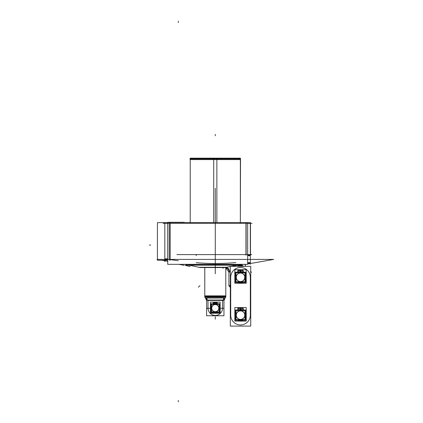 <?xml version="1.0" encoding="UTF-8"?>
<svg xmlns="http://www.w3.org/2000/svg" width="423" height="423" viewBox="0 0 423 423"><rect width="100%" height="100%" fill="white"/><g stroke="black" fill="none" stroke-linecap="round" stroke-linejoin="round"><path stroke-width="0.63" d="M240.629 158.731L189.948 158.731M170.183 260.23L170.183 222.62L170.183 260.23M167.72 260.23L157.435 260.23L157.435 259.505L157.435 260.23L167.72 260.23M167.72 222.62L157.435 222.62L167.72 222.62M164.833 258.855L167.72 258.855M169.258 258.855L169.258 260.203M247.661 263.989L273.67 259.41L247.661 264L273.67 259.41L247.661 264L273.67 259.41L157.023 259.41M167.72 261.319L161.644 260.23M246.593 264.401L183.984 264.401M245.53 264.401L185.047 264.401M252.039 223.344L163.119 223.344M213.715 222.54L213.715 159.598M213.715 159.434L240.354 159.434L190.223 159.434L215.286 159.434L190.234 159.434L213.715 159.434L213.715 158.165L240.354 158.165L240.354 222.54M215.286 192.967L215.286 193.538M216.862 222.54L216.862 159.598L190.054 159.598M215.286 159.434L240.343 159.434L216.862 159.434L216.862 158.165L190.223 158.165L190.223 222.784M213.705 159.598L240.523 159.598L240.354 222.784M164.833 222.593L164.833 261.557M167.72 222.54L167.72 264.333L247.661 264.333L247.661 222.54L167.72 222.54M178.321 260.727L170.22 259.643M169.258 259.41L169.258 223.344M246.123 223.344L246.123 254.598L246.123 223.344M235.854 262.54C222.609 263.804 209.385 263.846 196.193 262.672C209.385 263.846 222.609 263.804 235.854 262.54C222.609 263.804 209.385 263.846 196.193 262.672C209.385 263.846 222.609 263.804 235.854 262.54C222.609 263.804 209.385 263.846 196.193 262.672M245.959 222.72L245.959 255.222M247.661 222.72L250.495 222.72L250.495 255.222L247.661 255.222M250.326 222.54L250.326 264.333M251.77 254.598L176.883 254.598L251.77 254.598M247.661 263.09L250.316 263.09M250.326 255.677L247.661 255.709M196.193 254.403L196.193 255.709M167.207 222.62L168.333 222.292L167.207 222.62A2.104 2.104 0 0 1 168.333 222.292A2.104 2.104 0 0 0 167.207 222.62A2.104 2.099 -90 0 1 168.349 222.292M184.724 222.54A2.104 2.099 -90 0 0 183.735 222.292A2.104 2.104 0 0 1 184.74 222.54A2.104 2.104 0 0 0 183.751 222.292L168.333 222.292L183.751 222.292M241.924 265.2L185.903 265.2L185.961 264.475M185.903 264.475L185.903 265.121M225.332 267.553L200.148 267.553L189.123 265.21M198.868 267.278L226.194 267.267M223.37 267.495L200.137 267.436M189.446 265.327L189.425 265.422A1.121 1.015 -168 0 0 188.843 265.21M199.772 267.495L226.765 267.495M228.917 271.952L230.313 271.206L229.382 271.952C229.012 269.25 227.764 267.764 225.628 267.495L230.334 266.453M224.312 267.479L199.476 267.479M223.772 267.553L200.428 267.553M222.583 267.553L223.111 267.553M230.313 266.416L225.136 267.632C227.41 267.87 228.822 269.372 229.361 272.126L230.313 271.36M230.313 267.262L230.313 266.437L230.313 267.262M230.905 266.342L242.168 264.333L230.905 266.342M245.557 266.342L245.166 264.333L245.557 266.342M231.006 266.342L237.578 265.2M241.21 264.523L243.093 265.961L241.21 264.523M242.189 265.85L236.79 266.342L242.189 265.85A11.58 11.58 0 0 0 236.79 266.342L242.189 265.85L236.79 266.342L242.189 265.85L236.79 266.342L244.245 266.342M244.219 266.342A11.569 11.569 0 0 0 236.817 266.342M230.725 277.922A9.814 9.814 0 0 1 240.513 267.495A9.814 9.814 0 0 1 250.31 277.916M251.447 272.327L250.733 271.614L251.447 272.327L250.733 272.327M243.288 266.342L243.019 266.051M241.914 264.835A1.401 1.269 -90 0 0 242.374 266.051M241.152 264.523L185.903 264.523M229.948 287.117L230.313 287.117L229.218 286.011L230.313 287.18M230.313 285.615L228.822 285.615M229.134 285.715L230.313 285.715M226.078 267.495A4.457 3.289 90 0 1 226.183 267.495A4.457 3.289 90 0 1 229.467 272.089L228.917 272.089L228.917 286.011L230.313 286.011M230.313 271.889L229.472 271.889M230.313 271.206L229.382 271.952C229.012 269.25 227.764 267.764 225.628 267.495C227.764 267.764 229.012 269.25 229.382 271.952C229.012 269.25 227.764 267.764 225.628 267.495C227.764 267.764 229.012 269.25 229.382 271.952L230.313 271.206L229.382 271.952C229.012 269.25 227.764 267.764 225.628 267.495L225.586 267.495M240.164 272.2L240.164 269.842M246.207 269.721L246.207 283.262L234.823 283.262L234.823 269.721L246.207 269.721M235.405 275.595A5.467 5.467 0 0 0 235.405 279.471A5.467 5.467 0 0 1 235.405 275.595A5.467 5.467 0 0 0 235.405 279.471A5.467 5.467 0 0 1 235.405 275.595A5.467 5.467 0 0 0 235.405 279.471A5.467 5.467 0 0 1 235.405 275.595A5.467 5.467 0 0 0 235.405 279.471M238.038 282.405A5.467 5.467 0 0 0 242.998 282.405A5.467 5.467 0 0 1 238.038 282.405A5.467 5.467 0 0 0 242.998 282.405A5.467 5.467 0 0 1 238.038 282.405A5.467 5.467 0 0 0 242.998 282.405A5.467 5.467 0 0 1 238.038 282.405A5.467 5.467 0 0 0 242.998 282.405M245.631 279.471A5.467 5.467 0 0 0 245.631 275.595A5.467 5.467 0 0 1 245.631 279.471A5.467 5.467 0 0 0 245.631 275.595A5.467 5.467 0 0 1 245.631 279.471A5.467 5.467 0 0 0 245.631 275.595A5.467 5.467 0 0 1 245.631 279.471A5.467 5.467 0 0 0 245.631 275.595M238.371 271.571A0.73 0.73 0 0 1 239.085 270.709A0.73 0.73 0 0 1 239.804 271.571M239.804 271.302A0.73 0.73 0 0 1 239.085 272.169A0.73 0.73 0 0 1 238.371 271.302M241.232 271.571A0.73 0.73 0 0 1 241.945 270.709A0.73 0.73 0 0 1 242.665 271.571M242.665 271.302A0.73 0.73 0 0 1 241.945 272.169A0.73 0.73 0 0 1 241.232 271.302M250.733 266.342L250.733 326.107L230.313 326.107L230.313 266.342L250.733 266.342M250.326 277.303A9.814 9.814 0 0 0 240.513 267.495A9.814 9.814 0 0 0 230.704 277.308A9.814 9.814 0 0 1 240.513 267.495A9.814 9.814 0 0 1 250.326 277.303A9.814 9.814 0 0 0 240.513 267.495A9.814 9.814 0 0 0 230.704 277.308A9.814 9.814 0 0 1 240.513 267.495A9.814 9.814 0 0 1 250.326 277.303A9.814 9.814 0 0 0 240.513 267.495A9.814 9.814 0 0 0 230.704 277.308M230.72 315.151A9.814 9.814 0 0 0 240.534 324.959A9.814 9.814 0 0 0 250.342 315.146A9.814 9.814 0 0 1 240.534 324.959A9.814 9.814 0 0 1 230.72 315.151A9.814 9.814 0 0 0 240.534 324.959A9.814 9.814 0 0 0 250.342 315.146A9.814 9.814 0 0 1 240.534 324.959A9.814 9.814 0 0 1 230.72 315.151A9.814 9.814 0 0 0 240.534 324.959A9.814 9.814 0 0 0 250.342 315.146M250.342 315.902L250.326 276.542M250.321 314.527A9.814 9.814 0 0 1 240.534 324.959A9.814 9.814 0 0 1 230.736 314.532M230.704 276.552L230.72 315.907M240.179 310.043L240.179 307.685M238.382 309.419A0.73 0.73 0 0 1 239.095 308.552A0.73 0.73 0 0 1 239.815 309.414M239.815 309.144A0.73 0.73 0 0 1 239.101 310.011A0.73 0.73 0 0 1 238.382 309.144M246.218 307.563L246.223 321.099L234.839 321.105L234.834 307.563L246.218 307.563M243.415 309.282A3.024 3.024 0 0 0 243.516 310.043A3.024 3.024 0 0 1 243.415 309.282A3.024 3.024 0 0 0 243.516 310.043A3.024 3.024 0 0 1 243.415 309.282A3.024 3.024 0 0 0 243.516 310.043A3.024 3.024 0 0 1 243.421 309.144M241.242 309.414A0.73 0.73 0 0 1 241.956 308.552A0.73 0.73 0 0 1 242.675 309.414M242.675 309.144A0.73 0.73 0 0 1 241.956 310.011A0.73 0.73 0 0 1 241.242 309.144M245.647 320.248L235.421 320.248L235.415 310.048L245.641 310.043L245.647 320.248M240.84 320.042A4.907 4.907 0 0 1 238.625 319.666M236.002 317.033A4.907 4.907 0 0 1 236.002 313.263M238.62 310.63A4.907 4.907 0 0 1 240.835 310.249M240.222 310.249A4.907 4.907 0 0 1 242.437 310.625M245.06 313.258A4.907 4.907 0 0 1 245.06 317.033M242.442 319.666A4.907 4.907 0 0 1 240.222 320.042M242.675 310.625A5.002 5.002 0 0 0 240.216 310.154L240.243 310.63M245.06 313.02A5.002 5.002 0 0 1 245.06 317.271M242.675 319.666A5.002 5.002 0 0 1 240.216 320.137L240.248 319.666M240.264 310.905A4.251 4.251 0 0 1 244.78 315.146A4.251 4.251 0 0 1 240.264 319.386M240.534 319.492A4.346 4.346 0 0 0 244.875 315.146A4.346 4.346 0 0 0 240.528 310.799A4.346 4.346 0 0 0 236.187 315.151A4.346 4.346 0 0 0 240.534 319.492A4.346 4.346 0 0 0 244.875 315.146A4.346 4.346 0 0 0 240.528 310.799A4.346 4.346 0 0 0 236.187 315.151A4.346 4.346 0 0 0 240.534 319.492A4.346 4.346 0 0 0 244.875 315.146A4.346 4.346 0 0 0 240.528 310.799A4.346 4.346 0 0 0 236.187 315.151A4.346 4.346 0 0 0 240.534 319.492A4.346 4.346 0 0 0 244.293 312.972A4.346 4.346 0 0 0 236.769 312.978A4.346 4.346 0 0 0 240.534 319.492A4.346 4.346 0 0 0 244.875 315.146A4.346 4.346 0 0 0 240.528 310.799A4.346 4.346 0 0 0 236.187 315.151A4.346 4.346 0 0 0 240.534 319.492A4.346 4.346 0 0 0 244.875 315.146A4.346 4.346 0 0 0 240.528 310.799A4.346 4.346 0 0 0 236.187 315.151A4.346 4.346 0 0 0 240.534 319.492M238.387 319.666A5.002 5.002 0 0 0 240.846 320.137L240.814 319.666M236.002 317.271A5.002 5.002 0 0 1 236.002 313.025M238.382 310.63A5.002 5.002 0 0 1 240.84 310.154L240.814 310.63M240.798 319.386A4.251 4.251 0 0 1 236.283 315.151A4.251 4.251 0 0 1 240.793 310.905M245.06 319.666L236.002 319.666L236.002 310.63L245.054 310.625L245.06 319.666M240.877 307.685L240.877 310.043M242.093 307.822L240.74 307.822M241.824 307.828A1.459 1.459 0 0 1 243.41 309.414M245.641 313.438A5.467 5.467 0 0 1 245.641 317.308M243.008 320.248A5.467 5.467 0 0 1 238.054 320.248M235.421 317.313A5.467 5.467 0 0 1 235.415 313.443M237.636 309.144A3.024 3.024 0 0 1 237.541 310.048A3.024 3.024 0 0 0 237.641 309.282M237.647 309.419A1.459 1.459 0 0 1 239.233 307.828M240.312 307.822L238.963 307.822M240.301 269.98L238.953 269.98M237.636 271.577A1.459 1.459 0 0 1 239.222 269.985M237.626 271.302A3.024 3.024 0 0 1 237.53 272.2A3.024 3.024 0 0 0 237.631 271.439M243.5 272.2A3.024 3.024 0 0 1 243.405 271.302M241.808 269.985A1.459 1.459 0 0 1 243.399 271.577M243.405 271.439A1.459 1.459 0 0 0 241.945 269.98M242.083 269.98L240.729 269.98M240.867 269.842L240.867 272.2M245.631 282.405L235.405 282.405L235.405 272.2L245.631 272.2L245.631 282.405M240.824 282.199A4.907 4.907 0 0 1 238.609 281.824M235.986 279.191A4.907 4.907 0 0 1 235.986 275.415M238.609 272.787A4.907 4.907 0 0 1 240.824 272.407M240.211 272.407A4.907 4.907 0 0 1 242.427 272.787M245.044 275.415A4.907 4.907 0 0 1 245.044 279.191M242.427 281.824A4.907 4.907 0 0 1 240.211 282.199M242.659 272.787A5.002 5.002 0 0 0 240.201 272.312L240.232 272.787M245.044 275.177A5.002 5.002 0 0 1 245.044 279.429M242.659 281.824A5.002 5.002 0 0 1 240.201 282.294L240.232 281.824M240.248 273.062A4.251 4.251 0 0 1 244.764 277.303A4.251 4.251 0 0 1 240.248 281.544M240.518 281.649A4.346 4.346 0 0 0 244.859 277.303A4.346 4.346 0 0 0 240.518 272.957A4.346 4.346 0 0 0 236.171 277.303A4.346 4.346 0 0 0 240.518 281.649A4.346 4.346 0 0 0 244.859 277.303A4.346 4.346 0 0 0 240.518 272.957A4.346 4.346 0 0 0 236.171 277.303A4.346 4.346 0 0 0 240.518 281.649A4.346 4.346 0 0 0 244.859 277.303A4.346 4.346 0 0 0 240.518 272.957A4.346 4.346 0 0 0 236.171 277.303A4.346 4.346 0 0 0 240.518 281.649A4.346 4.346 0 0 0 244.277 275.13A4.346 4.346 0 0 0 236.753 275.13A4.346 4.346 0 0 0 240.518 281.649A4.346 4.346 0 0 0 244.859 277.303A4.346 4.346 0 0 0 240.518 272.957A4.346 4.346 0 0 0 236.171 277.303A4.346 4.346 0 0 0 240.518 281.649A4.346 4.346 0 0 0 244.859 277.303A4.346 4.346 0 0 0 240.518 272.957A4.346 4.346 0 0 0 236.171 277.303A4.346 4.346 0 0 0 240.518 281.649M238.371 281.824A5.002 5.002 0 0 0 240.83 282.294L240.803 281.824M235.986 279.429A5.002 5.002 0 0 1 235.986 275.177M238.371 272.787A5.002 5.002 0 0 1 240.83 272.312L240.803 272.787M240.782 281.544A4.251 4.251 0 0 1 236.267 277.303A4.251 4.251 0 0 1 240.782 273.062M245.044 281.824L235.986 281.824L235.986 272.787L245.044 272.787L245.044 281.824M225.782 267.69L225.797 297.232L204.774 297.232L204.795 267.553L204.774 296.602M225.797 296.645L204.774 296.645L225.797 296.645L204.774 296.645L225.797 296.645L204.774 296.645L225.797 296.645L225.797 297.232L225.797 296.645M204.774 295.857L204.774 297.2L204.774 295.857L225.797 295.857L225.797 297.2M204.774 267.553L204.774 296.645M225.797 296.523L225.797 295.857M206.62 300.563L205.07 297.232M223.957 300.563L225.507 297.232M204.737 296.523L225.834 296.523M223.957 300.6L225.528 297.232L223.957 300.6M206.361 300.039L206.62 300.6L206.361 300.039L224.216 300.039M223.698 308.277L220.15 308.277L223.698 308.277M210.427 308.277L206.879 308.277L210.427 308.277M208.005 306.902L208.005 308.251M222.572 308.251L222.572 306.902M218.781 315.785L218.86 315.748A8.407 8.407 0 0 1 218.781 315.785A8.407 8.407 0 0 0 218.86 315.748A8.407 8.391 -90 0 1 218.776 315.785L211.791 315.785A8.407 8.391 -90 0 1 211.722 315.748L211.712 315.748M206.99 298.046L206.953 299.167L208.005 301.155L206.953 299.167L206.99 298.046L206.953 299.167L206.99 298.046L206.953 299.167L208.005 301.155L208.005 308.14A7.281 7.281 0 0 0 215.286 315.421A7.281 7.281 0 0 0 222.572 308.14A7.281 7.281 0 0 1 215.286 315.421A7.281 7.281 0 0 1 208.005 308.14L208.005 301.155L206.953 299.167L208.005 301.155L208.005 308.14A7.281 7.281 0 0 0 215.286 315.421A7.281 7.281 0 0 0 222.572 308.14L222.572 301.155L222.572 308.14L222.572 301.155L223.624 299.167L222.572 301.155L223.624 299.167L223.582 298.046L223.624 299.167L222.572 301.155L222.572 308.14A7.281 7.281 0 0 1 215.286 315.421A7.281 7.281 0 0 1 208.005 308.14L208.005 301.155L208.005 308.14A7.281 7.281 0 0 0 215.286 315.421A7.281 7.281 0 0 0 222.572 308.14L222.572 301.155L223.624 299.167L223.582 298.046L223.624 299.167M206.62 298.844L206.62 315.748L223.957 315.748L223.957 298.844M222.657 300.415L207.92 300.415M206.366 298.056L206.366 299.304M224.211 298.056L224.211 299.304M206.662 298.046L223.915 298.046M214.932 304.338L214.932 302.202M220.15 302.122L220.15 313.258L210.427 313.258L210.427 302.122L220.15 302.122M210.913 306.696A4.679 4.679 0 0 0 210.913 310.017A4.679 4.679 0 0 1 210.913 306.696A4.679 4.679 0 0 0 210.913 310.017A4.679 4.679 0 0 1 210.913 306.696A4.679 4.679 0 0 0 210.913 310.017A4.679 4.679 0 0 1 210.913 306.696M213.144 312.512A4.679 4.679 0 0 0 217.433 312.512A4.679 4.679 0 0 1 213.144 312.512A4.679 4.679 0 0 0 217.433 312.512A4.679 4.679 0 0 1 213.144 312.512A4.679 4.679 0 0 0 217.433 312.512A4.679 4.679 0 0 1 212.272 311.931A4.679 4.679 0 0 0 218.305 311.931M219.659 310.017A4.679 4.679 0 0 0 219.659 306.696A4.679 4.679 0 0 1 219.659 310.017A4.679 4.679 0 0 0 219.659 306.696A4.679 4.679 0 0 1 219.659 310.017A4.679 4.679 0 0 0 219.659 306.696A4.679 4.679 0 0 1 219.077 311.095A4.679 4.679 0 0 0 219.077 305.618M213.779 303.397A0.46 0.46 0 0 1 214.223 302.799A0.46 0.46 0 0 1 214.667 303.397M214.667 303.132A0.46 0.46 0 0 1 214.223 303.725A0.46 0.46 0 0 1 213.779 303.132M215.91 303.397A0.46 0.46 0 0 1 216.354 302.799A0.46 0.46 0 0 1 216.798 303.397M216.798 303.132A0.46 0.46 0 0 1 216.354 303.725A0.46 0.46 0 0 1 215.91 303.132M215.069 302.339L214.086 302.339M213.308 303.402A0.925 0.925 0 0 1 214.361 302.35M213.292 303.127A1.491 1.491 0 0 1 212.832 304.349M211.5 311.095A4.679 4.679 0 0 1 211.5 305.618M217.745 304.349A1.491 1.491 0 0 1 217.285 303.127M216.216 302.35A0.925 0.925 0 0 1 217.269 303.402M217.364 303.767A1.491 1.491 0 0 1 217.279 303.265A0.925 0.925 0 0 0 216.354 302.339M216.491 302.339L215.508 302.339M215.645 302.202L215.645 304.338M219.659 303.767L210.913 303.767L210.913 312.512L219.659 312.512L219.659 303.767M215.55 303.941A4.204 4.204 0 0 0 213.467 304.349A4.204 4.204 0 0 1 215.021 303.941A4.204 4.204 0 0 0 213.467 304.349M211.5 306.315A4.204 4.204 0 0 0 211.5 309.959A4.204 4.204 0 0 1 211.5 306.315A4.204 4.204 0 0 0 211.5 309.959M213.467 311.931A4.204 4.204 0 0 0 215.021 312.338A4.204 4.204 0 0 1 213.467 311.931A4.204 4.204 0 0 0 215.55 312.338M215.021 312.338A4.204 4.204 0 0 0 217.11 311.931M219.077 309.959A4.204 4.204 0 0 0 219.077 306.315M217.11 304.349A4.204 4.204 0 0 0 215.021 303.941M215.048 311.931L215.016 312.433A4.299 4.299 0 0 0 217.322 311.931M215.064 311.682A3.548 3.548 0 0 0 218.834 308.14A3.548 3.548 0 0 0 215.064 304.597M215.048 304.349L215.016 303.846A4.299 4.299 0 0 1 217.322 304.349M219.077 310.17A4.299 4.299 0 0 0 219.077 306.104M215.286 311.783A3.643 3.643 0 0 0 218.934 308.14A3.643 3.643 0 0 0 215.286 304.497A3.643 3.643 0 0 0 211.643 308.14A3.643 3.643 0 0 0 215.286 311.783A3.643 3.643 0 0 1 211.643 308.14A3.643 3.643 0 0 1 215.286 304.497A3.643 3.643 0 0 1 218.934 308.14A3.643 3.643 0 0 1 215.286 311.783A3.643 3.643 0 0 0 218.934 308.14A3.643 3.643 0 0 0 215.286 304.497A3.643 3.643 0 0 0 211.643 308.14A3.643 3.643 0 0 0 215.286 311.783A3.643 3.643 0 0 0 218.442 306.315A3.643 3.643 0 0 0 212.135 306.315A3.643 3.643 0 0 0 215.286 311.783A3.643 3.643 0 0 1 211.643 308.14A3.643 3.643 0 0 1 215.286 304.497A3.643 3.643 0 0 1 218.934 308.14A3.643 3.643 0 0 1 215.286 311.783A3.643 3.643 0 0 0 218.934 308.14A3.643 3.643 0 0 0 215.286 304.497A3.643 3.643 0 0 0 211.643 308.14A3.643 3.643 0 0 0 215.286 311.783M215.529 304.349L215.561 303.846A4.299 4.299 0 0 0 213.255 304.349M215.513 304.597A3.548 3.548 0 0 0 211.738 308.14A3.548 3.548 0 0 0 215.513 311.682M215.529 311.931L215.561 312.433A4.299 4.299 0 0 1 213.255 311.931M211.5 306.104A4.299 4.299 0 0 0 211.5 310.17M219.077 304.349L211.5 304.349L211.5 311.931L219.077 311.931L219.077 304.349M164.833 259.505L167.72 259.505L164.833 259.505M250.326 262.54L247.661 262.746L250.326 262.54M215.286 319.037L215.286 317.636L215.286 319.037M215.286 188.304L215.286 273.803M215.286 195.31C215.286 190.07 215.286 190.07 215.286 195.31C215.286 200.555 215.286 200.555 215.286 195.31M215.286 267.553L215.286 267.267M215.286 134.366L215.286 135.767L215.286 134.366M215.286 259.505L215.286 263.529M182.815 265.062L181.435 264.819M184.158 265.3L182.778 265.057M180.743 264.698L179.363 264.454M150.731 245.07L149.33 245.07L150.731 245.07M178.321 401.85L178.321 400.449M178.321 21.15L178.321 22.551M240.534 319.666L240.534 320.052L240.534 319.666M240.528 310.63L240.528 310.144L240.528 310.63M240.518 281.824L240.518 282.21L240.518 281.824M240.518 272.787L240.518 272.301L240.518 272.787M205.049 297.232L206.62 300.6L205.049 297.232M215.286 311.931L215.286 312.438L215.286 311.931M215.286 304.349L215.286 303.936L215.286 304.349M215.286 193.961L215.286 222.54M188.769 266.22L187.394 265.93M190.112 266.506L188.737 266.215M186.712 265.787L185.337 265.496M222.995 268.52L222.995 267.436M215.286 265.2L215.286 266.908L215.286 265.2M199.968 285.615L198.371 287.212M215.286 223.344L215.286 231.751L215.286 223.344M215.286 318.117L215.286 316.716L215.286 318.117M215.286 319.191L215.286 317.789L215.286 319.191M222.572 308.14A7.281 7.281 0 0 1 215.286 315.421A7.281 7.281 0 0 1 208.005 308.14M157.435 259.484L157.435 222.62L157.435 259.484M190.223 222.54L190.223 159.598M200.1 267.542L199.127 267.336M229.181 266.601L230.53 266.379M250.474 271.355L251.278 272.153M230.313 287.106L229.218 286.011M229.483 286.281L230.355 287.154M228.917 272.089L225.671 267.659"/></g></svg>
